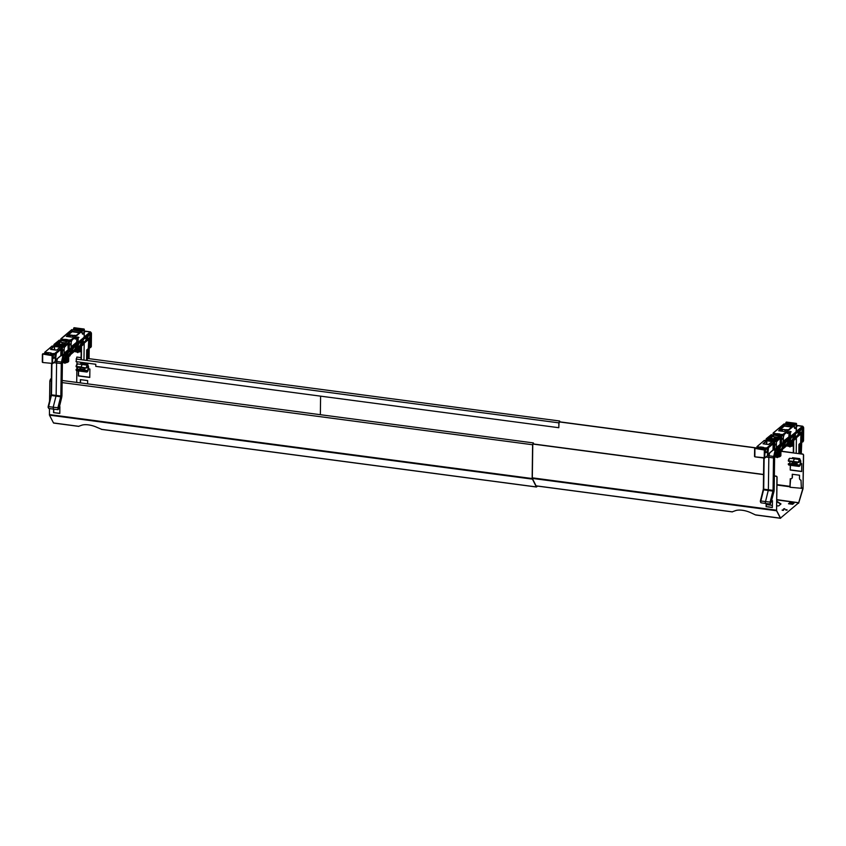 <?xml version="1.0" encoding="UTF-8"?>
<svg xmlns="http://www.w3.org/2000/svg" width="846" height="846" viewBox="0 0 846 846"><rect width="100%" height="100%" fill="white"/><g stroke="black" fill="none" stroke-linecap="round" stroke-linejoin="round"><path stroke-width="1.27" d="M732.213 511.83L536.047 485.837L732.213 511.83L735.311 510.72A12.479 5.034 16.4 0 1 742.354 510.275A12.479 5.034 16.4 0 1 750.92 512.782L755.33 514.854L780.403 518.175L798.645 502.82L802.981 488.068L803.446 455.328A1.11 0.983 -129.8 0 0 802.42 454.133L780.879 451.288M784.697 508.679L783.502 508.932L784.697 508.679M784.972 509.165L783.787 509.144M769.627 506.997L767.967 506.786M783.29 509.852L782.095 510.106L783.29 509.852M783.565 510.339L782.381 510.318M786.843 509.652L785.648 509.895L786.843 509.652M787.129 510.127L785.945 510.106M777.083 477.313L776.935 477.44A1.11 0.983 -129.8 0 0 775.909 476.256L776.068 476.118A1.11 0.983 50.2 0 1 777.083 477.313L776.565 510.762L780.403 518.175L798.645 502.82L776.776 499.923M776.48 510.35L780.657 518.249L756.155 515.003M776.935 477.44L776.565 510.762L532.303 478.402L536.385 486.503L537.115 486.038M776.068 476.118L774.365 475.896M763.557 474.458L532.906 443.907M775.909 476.256L774.354 476.044M763.557 474.617L532.864 444.055M766.169 503.529L766.116 506.691L772.356 507.515L772.451 500.684L771.647 500.578M772.356 507.367L766.116 506.691M766.275 506.564L766.317 503.55M766.307 504.586L772.377 505.39M776.691 505.961L778.764 505.855L780.985 503.941L776.755 501.213M798.635 503.243L803.034 488.692L801.363 488.279L801.014 480.158A1.66 1.481 50.2 0 1 799.481 478.371L799.523 475.219L792.258 474.257L792.216 477.408A1.66 1.481 50.2 0 1 790.629 478.783L790.005 486.344L776.988 484.621M776.776 499.637L798.709 502.736M789.963 487.264L801.363 488.279M803.034 488.692L803.594 455.19A1.11 0.983 50.2 0 0 802.579 454.006L798.814 453.509M791.793 478.413A1.66 1.481 -129.8 0 0 792.374 477.281L792.406 474.278M790.27 478.73L789.942 486.767L776.977 485.054M789.889 486.947L790.164 486.217M793.707 451.299L793.58 452.811L780.943 451.14M755.774 447.809L559.248 421.773M755.404 447.904L559.195 421.911M790.301 465.247L790.238 470.038L790.46 465.268M790.238 470.038L801.659 471.55L801.765 463.661L800.728 463.523A1.11 0.983 50.2 0 1 800.644 463.513M801.659 471.402L790.397 469.9M799.745 459.59L799.756 458.659L792.491 457.697L792.48 458.606M320.348 414.688L320.602 396.15M793.157 457.95L792.639 458.627L792.639 457.718M780.795 504.163L776.744 501.625M789.878 502.609L788.504 503.751L792.66 504.301L794.024 503.159L789.878 502.609L788.937 503.804M793.59 503.518L789.868 503.032M78.657 426.31L53.499 422.937L78.657 426.31L81.428 425.327A12.479 5.034 16.4 0 1 88.47 424.882A12.479 5.034 16.4 0 1 97.047 427.399L101.763 429.366L536.512 486.958L537.548 486.101M559.967 421.868L559.618 421.001L558.868 423L558.804 427.706L95.757 366.36L95.788 364.266L76.066 361.644L76.849 357.054L81.406 357.657M559.788 421.847L559.026 422.873L558.804 427.558M559.026 422.873L76.098 359.042M87.603 383.851L87.646 380.584L80.381 379.621L80.338 382.889M78.424 370.95L78.35 375.931L89.771 377.443L89.888 369.025L88.851 368.888A1.11 0.983 -129.8 0 1 88.481 368.771M89.771 377.284L78.509 375.793L78.572 370.971M81.332 362.352L80.592 364.044M87.857 365.313L87.878 364.023L86.525 363.843A2.739 0.899 97.5 0 0 86.525 363.843M76.7 382.413L76.859 370.728M76.88 369.173L76.912 366.953M76.954 364.266L76.986 361.771M80.751 363.833L80.761 363.082M80.486 382.91L80.529 379.643M49.459 408.555L49.47 415.153L53.499 422.937M533.689 444.013L533.361 442.913L532.61 444.901L532.145 478.529L536.396 487L101.763 429.366M51.32 381.144L49.84 380.954L50.591 378.955L51.352 379.05M533.71 444.013L533.308 443.346L532.769 444.774L532.303 478.402M53.605 409.136L53.562 412.626L59.791 413.451L59.886 406.619L59.347 406.545M49.84 380.954L49.554 401.173M59.791 413.303L53.562 412.626M53.721 412.488L53.763 409.157M532.62 444.753L62.128 382.582M72.153 349.091L70.186 350.445L70.969 350.995L71.836 349.06M51.923 363.717L51.49 394.955L48.412 407.476L48.73 408.449L53.393 409.115L53.213 407.127L56.143 395.59L56.597 363.103A2.771 0.92 -82.5 0 1 56.798 361.443L57.433 358.63M86.472 367.788L86.578 367.999A2.358 0.772 97.5 0 0 86.578 367.999L86.704 367.894A2.517 0.835 -82.5 0 1 87.709 366.17A2.517 0.835 -82.5 0 1 88.291 367.936A2.517 0.835 -82.5 0 1 87.646 370.728A2.517 0.835 -82.5 0 1 86.662 370.664L86.218 371.267L86.546 370.463L81.301 369.924L81.163 370.633L86.218 371.267A3.416 1.132 -82.5 0 0 86.8 372.039C87.836 371.711 88.428 370.262 88.566 367.703A3.257 1.079 97.5 0 0 87.773 365.44A3.257 1.079 97.5 0 0 86.472 367.788L86.26 367.724A3.416 1.132 -82.5 0 1 87.698 365.261A3.416 1.132 -82.5 0 1 88.121 365.631M86.239 367.936L76.077 366.403L77.621 363.928A3.416 1.132 97.5 0 0 76.193 366.392L81.216 367.048A3.469 1.142 -82.5 0 1 82.665 364.552A3.469 1.142 -82.5 0 1 82.675 364.552L87.698 365.261L88.566 367.703A3.257 1.079 97.5 0 1 87.688 371.362A3.257 1.079 97.5 0 1 86.419 371.161M76.277 369.29L76.14 369.924L76.256 369.3L86.334 370.633M86.006 337.247L87.963 335.608L87.149 337.491L86.006 337.247M85.964 337.321L86.979 337.469M88.915 338.389L88.978 338.4A2.771 0.92 97.5 0 1 89.316 338.273L87.582 338.009M90.448 333.536L89.433 338.315A2.771 0.92 97.5 0 0 89.316 338.273M87.751 338.062L89.2 338.284M88.978 338.4L87.339 337.945L89.031 334.72L90.734 333.567M65.681 356.695L66.876 356.843L64.878 358.461M64.92 358.471L65.734 356.589L66.876 356.843M64.973 354.791L66.929 353.163L66.115 355.045L64.973 354.791M62.847 354.802L63.799 355.024M63.122 359.243L63.852 359.36L62.995 360.036M63.862 355.944L65.533 356.134L63.926 355.69L62.995 359.836M62.361 355.51L62.953 355.574M61.377 355.5L62.911 355.754M63.852 359.36L65.533 356.134M72.09 352.496L70.133 354.125L70.948 352.243L72.09 352.496L70.895 352.348M70.747 351.788L67.944 355.955L66.305 355.5L67.987 352.274L69.118 351.333L70.747 351.788L68.854 351.555M68.949 351.576L67.299 354.717L69.065 355.013M66.358 355.51L67.299 354.717M76.161 347.949L77.367 348.087L75.368 349.715M74.818 346.035L76.595 346.289L77.409 344.407L75.453 346.046L76.595 346.289M76.024 347.389L74.395 346.934L73.2 347.928L71.519 351.143L73.147 351.608L76.024 347.389L74.12 347.156M71.572 351.164L74.215 347.177M74.342 350.614L72.576 350.318M81.438 343.55L82.633 343.688L80.645 345.316M80.677 345.327L81.502 343.444L82.665 343.37L81.808 343.265M80.095 341.636L81.872 341.89L82.686 340.007L80.73 341.647L81.872 341.89M79.619 346.215L81.301 342.99L79.672 342.535L76.796 346.744L78.424 347.198L79.619 346.215L77.853 345.919L79.397 342.757M76.849 346.765L77.853 345.919M81.301 342.99L79.492 342.778M82.548 341.424L84.896 341.816L83.701 342.799L82.073 342.344L83.754 339.119L84.938 338.136L86.578 338.59L84.663 338.368M82.104 342.27L81.713 341.287M84.896 341.816L86.578 338.59M86.715 339.151L87.91 339.288L85.922 340.917M85.954 340.927L87.127 338.738L87.91 339.288M87.096 365.176L87.857 365.239M87.603 358.471L87.72 357.773L87.899 358.514M87.318 357.921L86.609 357.869M87.233 364.023L86.525 363.939L86.535 363.04M86.641 355.595L87.35 355.69M88.756 349.303L87.646 355.13L88.312 358.567M86.652 354.992L87.36 355.087M87.815 349.25L88.481 349.282L87.804 349.271M88.862 349.313L88.735 358.63M90.215 347.537L91.273 346.627L90.215 347.537L91.273 346.627L91.442 334.001A2.178 0.719 97.5 0 0 90.712 332.584L64.201 354.696A2.178 0.719 97.5 0 0 63.556 356.103L62.16 362.31A2.178 0.719 97.5 0 0 62.001 363.611L61.547 396.097L58.48 408.618L61.705 397.271A2.178 0.719 97.5 0 0 61.906 395.801L62.361 363.727A2.538 0.835 -82.5 0 1 63.281 360.576L88.978 339.14A1.988 0.656 -82.5 0 1 89.644 340.441L89.539 348.066L88.492 348.975L89.824 347.833L89.93 340.208A2.771 0.92 97.5 0 0 89.803 338.971L91.167 334.212L90.987 346.86L89.824 347.769M88.492 348.975L87.424 349.895L88.492 348.975L87.794 352.909L87.73 349.652L89.824 347.833L88.301 348.615L88.714 339.584M86.578 360.28L86.715 349.99L88.777 348.742M86.683 352.719L87.392 352.867M91.442 334.001L91.305 346.564L89.93 347.78M83.923 362.691L83.913 363.59L81.851 363.664M81.449 354.146L81.438 355.024M81.48 352.095L81.417 349.282M78.932 337.448L77.599 337.216M78.16 339.013L77.43 339.616M84.272 331.019L85.848 331.209A2.771 0.92 97.5 0 0 85.848 331.209A2.771 0.92 97.5 0 0 85.52 331.325L84.262 332.383M62.16 362.31L61.483 362.077L62.89 355.859L61.028 355.616M63.556 356.103L62.89 355.859A2.728 0.899 -82.5 0 1 63.228 354.791M76.172 366.646L76.087 366.413A3.257 1.079 -82.5 0 1 77.123 364.171M81.417 369.818L79.344 369.554L79.714 368.74L84.103 369.639L84.769 367.999M80.603 367.65L80.275 368.814M83.606 368.01L79.397 367.301M79.524 367.502L83.891 367.894M83.5 370.114L83.86 369.29M76.468 369.12L79.439 369.48M76.246 366.857L81.237 367.545M84.494 370.157A2.295 0.761 97.5 0 0 85.076 368.042M81.766 371.426A3.469 1.142 -82.5 0 1 81.755 371.426A3.469 1.142 -82.5 0 1 81.163 370.633L76.14 369.924A3.416 1.132 97.5 0 0 76.722 370.707L86.8 372.039A3.416 1.132 -82.5 0 0 87.307 371.806M88.978 339.14L62.953 361.02M83.966 359.941L84.198 343.349M83.913 363.59L86.525 363.949M81.48 348.912L81.375 359.592M79.482 346.923L81.163 349.134M81.195 349.07L80.18 347.875M80.994 363.579L81.015 362.31M81.057 359.55L81.174 351.196M83.278 364.637L83.828 363.917L81.237 363.579L80.687 364.309M87.244 363.135L87.223 364.51L83.828 363.917M87.424 349.895L87.286 360.375M75.41 349.726L76.225 347.843L77.367 348.087M69.541 350.434L71.318 350.688M787.615 440.597L788.821 440.639L789.635 438.757L787.615 440.597M798.635 465.512A3.257 1.079 97.5 0 0 799.904 465.712A3.257 1.079 97.5 0 0 800.771 462.064A3.257 1.079 97.5 0 0 799.988 459.79A3.257 1.079 97.5 0 0 798.687 462.138L798.793 462.35A2.358 0.772 97.5 0 0 798.793 462.35L798.92 462.244A2.517 0.835 -82.5 0 1 799.925 460.52A2.517 0.835 -82.5 0 1 800.506 462.286A2.517 0.835 -82.5 0 1 799.861 465.078A2.517 0.835 -82.5 0 1 798.878 465.014L798.709 465.163M798.582 462.529L793.432 461.398A3.469 1.142 -82.5 0 1 794.88 458.902A3.469 1.142 -82.5 0 1 794.891 458.902L789.836 458.278A3.416 1.132 97.5 0 0 788.409 460.742L793.453 461.895M799.523 466.157A3.416 1.132 -82.5 0 1 799.026 466.389A3.416 1.132 -82.5 0 1 798.434 465.617L788.366 464.274L788.451 463.671L788.366 464.274A3.416 1.132 97.5 0 0 788.948 465.057L793.971 465.776A3.469 1.142 -82.5 0 1 793.971 465.776A3.469 1.142 -82.5 0 1 793.379 464.983L793.516 464.274L798.878 465.014L795.716 464.465L796.086 463.64L791.814 463.196L795.959 463.745M802.442 441.887L803.489 440.978L802.442 441.887L803.489 440.978L803.668 428.351A2.178 0.719 97.5 0 0 802.928 426.934L776.417 449.046A2.178 0.719 97.5 0 0 775.771 450.453L774.376 456.66A2.178 0.719 97.5 0 0 774.217 457.961L773.773 490.447L770.78 502.397L770.114 502.112L770.304 504.036L765.619 503.465L765.302 502.461L768.369 489.94L768.824 457.453A2.771 0.92 -82.5 0 1 769.014 455.793L769.649 452.98M783.11 446.699L784.305 446.847L783.47 446.413M798.222 431.597L800.179 429.958L799.364 431.841L798.222 431.597M798.19 431.672L799.206 431.82M801.13 432.74L801.194 432.75A2.771 0.92 97.5 0 1 801.543 432.623L799.808 432.359M802.674 427.886L801.648 432.666A2.771 0.92 97.5 0 0 801.543 432.623M799.967 432.412L801.416 432.634M801.194 432.75L799.565 432.295L801.247 429.07L802.949 427.917M777.897 451.045L779.092 451.193L777.104 452.811M777.136 452.822L777.95 450.939L779.092 451.193M777.188 449.141L779.145 447.513L778.331 449.395L777.188 449.141M775.073 449.152L776.015 449.374M775.348 453.593L776.078 453.71L775.222 454.387M774.587 449.861L775.179 449.924M775.211 454.186L776.142 450.04L777.76 450.484L776.089 450.294M776.078 453.71L777.76 450.484M784.305 446.847L782.349 448.475L783.142 446.635M783.248 446.646L784.337 446.519M783.544 445.038L782.402 444.795L784.358 443.167L783.544 445.038L781.767 444.785M781.281 449.363L782.973 446.138L781.165 445.927L779.526 449.067L781.281 449.363L780.16 450.305L778.532 449.85L780.213 446.625L781.334 445.683L782.973 446.138M778.574 449.861L779.526 449.067M788.387 442.299L789.582 442.437L787.584 444.065M787.626 444.076L788.44 442.194L789.604 442.12L788.747 442.014M787.034 440.385L788.821 440.639M788.25 441.739L786.611 441.284L785.426 442.278L783.734 445.493L785.374 445.958L788.25 441.739L786.346 441.506M783.787 445.514L786.442 441.527M786.558 444.964L784.802 444.668M793.664 437.9L794.859 438.038L792.861 439.666M792.903 439.677L793.717 437.794L794.88 437.72L794.024 437.615M792.311 435.986L794.087 436.24L794.912 434.358L792.956 435.997L794.087 436.24M791.835 440.565L793.516 437.34L791.888 436.885L789.011 441.094L790.65 441.549L791.835 440.565L790.069 440.269L791.623 437.107M789.064 441.115L790.069 440.269M793.516 437.34L791.708 437.128M794.775 435.775L797.112 436.166L795.917 437.149L794.288 436.695L795.97 433.469L797.165 432.486L798.793 432.941L796.879 432.718M794.32 436.726L793.929 435.637M797.112 436.166L798.793 432.941M798.931 433.501L800.136 433.638L798.138 435.267M798.18 435.278L799.354 433.089L800.136 433.638M799.808 453.636L799.946 452.124L800.316 453.71M799.533 452.272L798.825 452.219M798.836 452.05L799.533 452.092M798.857 449.945L799.565 450.04M800.982 443.653L799.872 449.48L800.728 453.763M798.867 449.342L799.576 449.438M800.697 443.653L800.03 443.621L800.697 443.632M801.056 443.547L800.94 453.784M791.697 441.274L793.379 443.484M793.421 443.42L792.395 442.225M793.675 448.496L793.654 449.374M792.829 462.001L792.501 463.164M795.832 462.36L791.824 461.821L796.107 462.244M796.995 462.35L796.086 463.64M796.71 464.507A2.295 0.761 97.5 0 0 797.292 462.392M791.814 463.196L791.56 463.915L793.516 464.274L788.483 463.65L791.666 463.83M795.716 464.465L793.643 464.168M788.387 460.996L788.303 460.763A3.257 1.079 -82.5 0 1 789.339 458.521M798.687 462.138L788.292 460.753L789.836 458.278M790.376 433.364L789.656 433.966M770.78 502.397L770.96 501.837M771.235 502.027L773.9 491.748M793.696 446.445L793.707 443.653M791.147 431.798L789.815 431.566M774.376 456.66L773.709 456.428L775.105 450.209L773.244 449.966M775.771 450.453L775.105 450.209A2.728 0.899 -82.5 0 1 775.444 449.141M796.477 426.733L797.746 425.675A2.771 0.92 97.5 0 1 798.064 425.559A2.771 0.92 97.5 0 1 798.074 425.559L802.748 426.225A2.728 0.899 -82.5 0 0 802.42 426.342L796.488 425.527M798.465 462.286L798.487 462.075A3.416 1.132 -82.5 0 1 799.925 459.611A3.416 1.132 -82.5 0 1 800.337 459.981M799.449 458.617L793.463 457.929L792.903 458.659M795.494 458.987L796.054 458.268M793.284 452.779L793.389 445.546M773.931 491.621A2.178 0.719 97.5 0 0 774.132 490.151L774.132 490.024M774.132 490.151L774.576 458.077A2.538 0.835 -82.5 0 1 775.507 454.926L801.035 433.85L775.169 455.37M801.194 433.49A1.988 0.656 -82.5 0 1 801.871 434.791L801.765 442.416L800.644 443.357L800.929 433.935M793.738 443.653L793.611 452.97M796.202 453.308L796.414 437.699M798.804 453.657L798.941 444.34L800.528 442.966M800.76 443.336L800.009 447.259L799.946 444.002L802.04 442.183L798.941 444.34M800.707 443.325L799.65 444.245L800.707 443.325L799.65 444.245L799.512 453.604M800.993 443.093L802.04 442.183L802.145 434.558A2.771 0.92 97.5 0 0 802.029 433.321L803.383 428.562L803.214 441.21L802.04 442.12M803.668 428.351L803.52 440.914L802.156 442.13M798.899 447.069L799.607 447.217M787.753 431.608L787.901 433.067L788.504 432.602M783.036 442.712L783.375 437.382A2.496 0.825 -82.5 0 1 783.396 436.917L783.512 436.092A2.496 0.825 -82.5 0 1 784.284 434.294L788.134 431.079L787.774 432.687L787.076 432.179M789.318 432.126L789.614 436.451L783.354 441.401M760.163 448.454L760.787 448.147M774.439 449.882L773.011 450.072L773.995 449.49L773.889 443.537L774.587 443.156L774.777 444.552L774.703 449.66L776.332 448.295L776.406 443.198A2.316 0.761 -82.5 0 1 776.406 443.082L776.575 441.76M765.281 449.057L765.302 448.2L763.452 447.957L763.441 448.623M762.405 448.486L755.002 448.243M774.65 439.804L768.369 439.116M774.111 436.79L777.686 437.255M774.471 441.527L774.481 440.544L772.44 439.656L767.216 439.582L767.206 440.248M766.233 439.254L766.508 438.662L767.216 439.582A1.66 0.529 0.8 0 1 766.138 439.063L766.116 440.068A1.66 0.529 0.8 0 0 766.127 440.121L766.116 440.068A1.66 0.529 0.8 0 1 766.222 439.888M773.233 434.358L778.521 435.034A2.221 0.709 0.8 0 0 779.536 434.347A2.221 0.709 0.8 0 0 776.988 433.734A2.221 0.709 0.8 0 0 775.158 434.516A2.221 0.709 0.8 0 0 775.983 434.971M789.498 431.777L790.027 431.323L790.397 432.042L790.333 436.621L788.81 436.832M790.069 436.843L796.393 431.566L796.52 423.645L796.128 431.798M788.493 432.613L790.027 431.323M772.578 439.931L776.364 439.962L776.607 441.263A2.908 0.962 -82.5 0 1 776.586 441.718M788.377 423.307L786.917 423.116L786.907 423.783M794.225 425.073L794.235 424.089L792.173 423.201L786.917 423.116L785.86 422.609L786.442 422.08M794.14 425.03L793.326 424.65M785.955 422.799L785.849 423.613M773.17 433.469L773.181 433.099A1.66 0.529 0.8 0 0 773.075 433.279A1.66 0.529 0.8 0 0 774.143 433.797L774.143 434.463M778.658 430.773L780.414 428.827L778.68 430.762L783.882 431.449L778.722 430.783M785.892 430.159L782.539 429.356L780.805 430.804L780.382 428.837L779.018 428.732M793.284 425.76L783.84 424.195L779.092 428.668M784.454 424.449L784.337 426.098L784.094 424.491M793.284 425.612L794.056 425.21M788.409 429.821L786.611 429.662L784.559 431.375M781.82 429.451L780.805 430.804M784.083 425.802L780.456 428.848M782.413 431.259L782.434 429.705L782.064 431.217M781.514 441.718L781.302 438.979M781.408 435.605L781.418 434.759L779.378 433.871L775.994 434.04M775.571 433.987L773.392 432.919M786.008 423.677L783.935 424.121M785.945 423.666L791.317 424.364A2.221 0.709 0.8 0 0 792.332 423.666A2.221 0.709 0.8 0 0 789.783 423.053A2.221 0.709 0.8 0 0 787.954 423.846A2.221 0.709 0.8 0 0 788.779 424.301M788.504 431.798L788.504 432.592M781.556 435.775A1.66 0.529 0.8 0 0 783.544 435.479A2.908 0.962 -82.5 0 1 783.512 436.092L783.502 436.155M781.503 436.822A1.66 0.529 -179.2 0 1 781.598 437.001A1.66 0.529 -179.2 0 1 781.493 437.181A2.908 0.962 -82.5 0 0 782.222 439.211A2.908 0.962 -82.5 0 0 783.396 436.917L783.396 436.864M783.301 442.479L782.984 441.993L783.301 442.479L781.397 444.182L780.149 444.372L780.943 443.939L781.017 438.968L781.556 438.905L781.218 444.235M780.149 444.372L780.202 438.017M774.481 440.544A1.66 0.529 0.8 0 0 776.628 440.258L781.249 435.891L776.364 439.962M772.631 440.301L772.62 440.956M772.419 440.935L772.44 439.656M769.955 440.882L769.987 439.338M769.046 440.755L769.067 439.825M764.319 458.077L754.939 456.851L764.932 457.802L764.224 457.898L764.329 450.009L755.087 448.433L765.048 449.913L764.678 458.035M754.664 448.539L754.875 456.66L754.907 448.338M766.296 440.142L764.192 440.586M763.24 448.592L763.261 447.323L760.797 446.995L758.027 447.238L758.016 447.904M759.867 448.422L759.877 447.481M760.776 448.539L760.797 446.995M764.435 449.67L765.133 449.332L765.048 449.913M765.397 447.862L767.438 447.925A1.66 0.529 0.8 0 1 765.302 448.2L763.261 447.323M774.397 441.485A1.66 0.529 -179.2 0 1 774.682 441.792A1.66 0.529 -179.2 0 1 774.576 441.972L771.594 440.829M773.011 450.072L773.128 443.812M767.407 455.751L767.745 450.305M774.777 444.552L774.777 444.552A2.908 0.962 -82.5 0 0 776.406 442.955M773.508 441.094L768.242 440.396M768.929 444.404L772.451 441.475L768.284 444.51M763.092 443.822L766.222 440.65L772.028 441.591L766.931 440.555M760.797 447.301L760.004 448.433M781.503 442.236L780.974 442.331M773.635 449.586L774.714 448.898M780.953 443.896L781.493 443.516M781.503 442.659L780.964 442.585M789.667 432.962A2.686 0.857 0.8 0 0 789.963 432.972L790.376 433.268M790.365 434.083L789.646 434.178M783.354 441.178L789.625 436.303M790.344 435.87L789.625 435.669M789.646 434.569L790.365 434.474M789.667 432.644A1.692 0.539 0.8 0 0 790.386 432.644M771.838 438.619L774.175 438.662M774.101 436.769L771.869 436.483L771.764 438.757M774.915 439.571L770.325 438.757L770.23 439.296M774.999 439.37L775.771 438.725L774.259 438.524M772.091 436.388L773.9 436.621L771.869 436.483M774.28 436.991L774.259 438.799M774.259 438.514L776.046 438.619M777.305 437.572L774.28 437.181M773.984 443.907L774.513 444.393M774.058 444.816A2.908 0.962 97.5 0 0 774.682 444.087L774.619 448.475L774.005 448.983M75.558 337.29L75.231 339.151L74.86 337.829M75.569 337.374L75.558 338.337L74.85 338.421M77.102 337.776L77.398 342.101L71.138 347.05M75.759 338.696L75.231 339.151M47.947 354.104L48.56 353.797M62.223 355.532L60.796 355.722L61.779 355.14L61.673 349.187L62.34 348.774L62.562 350.202L62.488 355.309L64.116 353.945L64.18 348.848A2.316 0.761 -82.5 0 1 64.18 348.732L64.359 347.41A2.908 0.962 -82.5 0 0 64.391 346.913L64.148 345.612L62.255 346.194A1.66 0.529 0.8 0 0 64.402 345.908L69.287 341.837L64.148 345.612M66.897 341.71L61.293 340.462L60.584 340.557L61.176 341.921M61.895 342.44L65.47 342.905M67.067 341.678L62.636 345.369L56.143 344.766M61.018 340.007L68.283 340.97M84.177 337.152L84.304 329.295L84.114 330.458L82.03 330.744L82.02 329.739L84.114 329.39M84.029 329.031L74.226 327.73M80.137 329.898L82.115 329.39L79.947 328.851L76.574 329.02M81.925 330.68L81.11 330.3M73.824 327.91L84.061 329.02M71.624 337.11L66.496 336.433M81.057 331.399L81.84 330.86M81.057 331.262L71.624 329.845L66.876 334.318L68.23 334.498L71.857 331.452L71.878 330.141M72.238 330.088L71.857 331.452M76.193 335.471L74.395 335.312L72.344 337.025M68.399 336.031L68.42 334.783L66.464 336.412L71.656 337.099M69.605 335.101L68.399 336.095L70.324 335.005L69.837 336.856M68.41 334.709L66.369 336.497M69.298 347.368L69.076 344.629M70.155 340.081L70.715 339.997M75.738 329.57L71.709 329.866M73.729 329.316L81.047 330.289M69.182 341.255L69.298 340.06L71.085 339.828L71.328 341.128A2.908 0.962 -82.5 0 1 71.297 341.742L71.276 341.805M67.394 340.166L69.192 340.409A1.66 0.529 0.8 0 0 71.339 340.124L82.094 331.156L82.083 332.15L82.199 330.976M67.342 340.166L67.151 339.521L63.778 339.69M71.794 329.602L60.954 338.749A1.66 0.529 0.8 0 0 60.849 338.929A1.66 0.529 0.8 0 0 61.927 339.447L61.219 338.516L66.866 334.307M54.017 344.904L54.281 344.311L57.094 345.147L54.99 345.231L54.979 345.898M84.188 337.184L83.966 329.189M77.282 337.427L77.8 336.972L78.181 337.691L78.118 342.27L76.595 342.482M77.853 342.493L83.913 337.448M64.381 347.315A2.316 0.761 -82.5 0 1 65.026 345.972L68.547 343.032A2.316 0.761 -82.5 0 1 69.33 344.555L69.266 349.652L71.085 348.129L71.159 343.032A2.496 0.825 -82.5 0 1 71.18 342.567L71.297 341.742A2.496 0.825 -82.5 0 1 72.069 339.944L75.918 336.729L76.288 337.448L75.548 337.258M76.288 337.448L76.277 338.241L77.8 336.972M69.33 344.555L68.188 349.789L67.987 343.666M67.923 350.022L70.821 348.362M62.244 347.177L62.255 346.194L60.404 345.951L60.404 346.606M60.404 345.951L60.225 345.305L57.094 345.147M60.203 346.585L60.225 345.305M57.74 346.532L57.761 344.988M56.83 346.405L56.841 345.475M54.239 344.354L54.017 344.534A1.66 0.529 0.8 0 0 53.911 344.713A1.66 0.529 0.8 0 0 54.99 345.231M42.723 362.5L52.716 363.452L52.008 363.547L52.114 355.658L42.871 354.083L52.833 355.563L52.452 363.685M42.448 354.188L42.66 362.31L42.691 353.988M54.081 345.792L51.966 346.236M51.024 354.241L51.035 352.972L48.582 352.645L45.917 352.549L45.8 353.554M47.651 354.072L47.662 353.131L45.811 352.888A1.66 0.529 0.8 0 1 44.732 352.38L44.722 353.374A1.66 0.529 0.8 0 0 44.722 353.417L44.722 353.374A1.66 0.529 0.8 0 1 44.827 353.194M53.002 354.802A1.66 0.529 -179.2 0 1 53.277 355.098A1.66 0.529 -179.2 0 1 53.171 355.278L52.219 355.32M52.917 354.982L43.051 353.681M48.56 354.188L48.582 352.645M53.065 354.707L53.076 353.85L51.225 353.607L51.215 354.273M51.225 353.607L51.035 352.972M62.181 347.135A1.66 0.529 -179.2 0 1 62.456 347.442A1.66 0.529 -179.2 0 1 62.35 347.621L59.368 346.479M60.796 355.722L60.912 349.461M55.191 361.401L55.529 355.955M53.161 355.912A1.66 0.529 -179.2 0 1 53.266 356.092A1.66 0.529 -179.2 0 1 53.161 356.282L52.833 355.563M62.562 350.202L62.562 350.202A2.908 0.962 -82.5 0 0 64.19 348.605M61.282 346.744L54.017 345.781M56.714 350.054L60.235 347.124L56.714 350.054L50.485 349.229L53.996 346.3L59.802 347.241L54.715 346.204M48.571 352.951L47.778 354.083M69.287 347.886L68.748 347.981M61.409 355.235L62.498 354.548M68.727 349.546L69.266 349.165M69.277 348.309L68.748 348.235M76.087 338.4A2.686 0.857 0.8 0 0 76.098 338.411L75.569 338.474M77.451 338.612A2.686 0.857 0.8 0 0 77.747 338.622L78.16 338.918M78.149 339.732L77.43 339.828M76.7 342.186L77.398 341.953M78.128 341.52L77.409 341.319M77.43 340.219L78.139 340.124M77.451 338.294A1.692 0.539 0.8 0 0 78.17 338.294M59.622 344.269L61.959 344.311M61.874 342.419L59.643 342.133L59.537 344.407M62.699 345.221L58.11 344.407L58.004 344.946M62.784 345.02L63.556 344.375L62.044 344.174L63.672 344.407M59.876 342.038L61.673 342.27L59.643 342.133M62.065 342.641L62.033 344.449M59.548 343.508L58.11 344.407M61.769 349.557L62.297 350.043M61.843 350.466A2.908 0.962 97.5 0 0 62.456 349.736L62.403 354.125L61.779 354.633M65.079 343.222L62.054 342.831M75.516 329.538L75.939 330.088M78.308 352.01L77.779 352.634L76.901 351.999M78.34 330.405L80.317 330.173M78.72 351.989L76.489 351.957M78.964 351.957L76.246 351.925M81.079 330.278L79.101 330.014A2.221 0.709 0.8 0 0 80.106 329.316A2.221 0.709 0.8 0 0 77.557 328.703A2.221 0.709 0.8 0 0 75.728 329.496A2.221 0.709 0.8 0 0 76.563 329.951M77.79 330.109A2.221 0.709 0.8 0 0 78.847 330.067M63.302 339.658L62.72 340.219M62.72 339.955L63.143 340.769M65.512 362.691L64.983 363.304L64.106 362.67M66.03 362.754L63.587 362.723M65.925 362.659L63.894 362.871M65.544 341.086L67.521 340.853M67.098 339.775L67.521 340.589M66.168 362.638L63.683 362.775M69.118 341.35A1.66 0.529 -179.2 0 1 69.393 341.657L66.305 340.684A2.221 0.709 0.8 0 0 67.31 339.997A2.221 0.709 0.8 0 0 64.761 339.383A2.221 0.709 0.8 0 0 62.932 340.166A2.221 0.709 0.8 0 0 63.767 340.621M64.994 340.79A2.221 0.709 0.8 0 0 66.051 340.737M64.19 361.707L64.74 361.771M65.438 361.728L65.777 358.715M63.725 361.739L63.757 361.707A3.828 1.216 0.8 0 1 63.492 361.707A3.828 1.216 0.8 0 1 63.239 361.676L63.249 360.83M64.19 361.528L64.74 361.475M64.201 361.284L64.751 361.253M65.195 361.506L65.734 361.644M65.195 361.274L65.745 361.369M64.74 361.707L64.19 361.654M63.693 361.517L63.767 360.978M64.201 360.872L64.751 360.83M65.216 361.083L65.745 361.221M65.184 361.697L65.734 361.612L65.184 361.76M65.205 360.851L65.745 360.946M775.518 434.009L774.936 434.569M774.947 434.305L775.359 435.119M777.728 457.041L777.21 457.654L776.321 457.02M778.246 457.104L775.803 457.073M778.14 457.009L775.919 456.977M777.76 435.436L779.737 435.204M779.737 434.939L779.325 434.135M778.394 456.988L775.666 456.946M777.21 435.14A2.221 0.709 0.8 0 0 778.278 435.087M776.406 456.057L776.956 456.121M777.654 456.079L777.992 453.065M776.417 455.878L776.966 455.825M776.417 455.634L776.966 455.603M777.95 455.983L777.411 456.11M777.411 455.624L777.96 455.719M776.966 456.057L776.406 456.005M775.919 455.867L775.983 455.328M776.417 455.222L776.977 455.18M777.421 455.201L777.96 455.296M787.742 423.888L788.155 424.438M790.524 446.36L790.005 446.984L789.128 446.35M790.555 424.755L792.533 424.523M790.947 446.339L788.705 446.307M791.19 446.307L788.461 446.276M790.005 424.459A2.221 0.709 0.8 0 0 791.073 424.417M69.404 355.69A5.266 1.681 0.8 0 0 70.112 355.098M68.304 356.6A5.266 1.681 0.8 0 0 70.186 355.352L70.186 355.034M82.199 345.02A5.266 1.681 0.8 0 0 82.908 344.417M81.1 345.929A5.266 1.681 0.8 0 0 82.982 344.671L82.982 344.364M794.415 439.37A5.266 1.681 0.8 0 0 795.134 438.767M793.326 440.28A5.266 1.681 0.8 0 0 795.198 439.021L795.198 438.714M781.619 450.04A5.266 1.681 0.8 0 0 782.339 449.448M780.53 450.95A5.266 1.681 0.8 0 0 782.402 449.702L782.402 449.385M80.116 346.754L80.084 349.007A3.828 1.216 0.8 0 0 79.873 348.954M80.804 346.183L80.761 349.25A3.828 1.216 0.8 0 0 80.603 349.176M81.502 345.813L81.449 349.853A3.828 1.216 0.8 0 0 81.417 349.768M74.681 351.28A3.828 1.216 0.8 0 0 76.277 351.672A3.828 1.216 0.8 0 0 81.449 350.593L81.459 349.99A3.828 1.216 0.8 0 1 81.406 350.17L81.47 345.993A3.828 1.216 -179.2 0 1 81.364 346.13L81.11 350.35M79.894 346.934L79.841 350.931A3.828 1.216 0.8 0 0 80.275 350.826L80.328 346.659A3.828 1.216 -179.2 0 0 80.634 346.553L80.582 350.73A3.828 1.216 0.8 0 0 80.899 350.593L80.962 346.416A3.828 1.216 -179.2 0 0 81.163 346.289L81.11 350.466A3.828 1.216 0.8 0 0 81.301 350.307M79.513 347.251L78.953 351.069A3.828 1.216 0.8 0 0 79.461 351.005M79.006 347.685L78.953 351.069M78.572 348.044L78.53 351.111A3.828 1.216 0.8 0 1 77.98 351.132L78.022 348.499M77.568 348.88L77.536 351.132A3.828 1.216 0.8 0 1 76.986 351.111L77.007 349.345M76.574 349.715L76.552 351.069M76.045 350.149L76.034 350.995M78.562 349.197L78.012 349.271M68.008 356.853L67.796 359.91M68.484 356.557L68.325 360.195M68.706 356.494L68.653 360.523A3.828 1.216 0.8 0 0 68.611 360.438M62.583 362.173A3.828 1.216 0.8 0 0 63.482 362.342A3.828 1.216 0.8 0 0 68.653 361.274L68.727 356.483A3.828 1.216 -179.2 0 1 68.727 356.494L68.663 360.671A3.828 1.216 0.8 0 1 68.611 360.84L68.663 356.663A3.828 1.216 -179.2 0 1 68.568 356.8L68.505 360.978A3.828 1.216 0.8 0 1 68.314 361.147L68.367 356.97A3.828 1.216 -179.2 0 1 68.166 357.086L68.103 361.263A3.828 1.216 0.8 0 1 67.775 361.401L67.839 357.234A3.828 1.216 -179.2 0 1 67.532 357.329L67.046 361.612A3.828 1.216 0.8 0 0 67.479 361.506M67.098 357.604L67.046 361.612M66.718 357.932L66.157 361.75A3.828 1.216 0.8 0 0 66.665 361.686M66.21 358.355L66.157 361.75M65.227 359.18L65.184 361.802A3.828 1.216 0.8 0 0 65.734 361.781M64.772 359.55L64.74 361.802A3.828 1.216 0.8 0 1 64.19 361.781L64.211 360.015M63.778 360.385L63.757 361.739M792.332 441.104L792.3 443.357A3.828 1.216 0.8 0 0 792.089 443.304M793.019 440.533L792.977 443.6A3.828 1.216 0.8 0 0 792.818 443.526M793.717 440.163L793.664 444.203A3.828 1.216 0.8 0 0 793.633 444.118M786.907 445.641A3.828 1.216 0.8 0 0 788.493 446.022A3.828 1.216 0.8 0 0 793.675 444.943L793.685 444.34A3.828 1.216 0.8 0 1 793.622 444.52L793.685 440.343A3.828 1.216 -179.2 0 1 793.58 440.48L793.326 444.7M792.12 441.284L792.057 445.282A3.828 1.216 0.8 0 0 792.491 445.176L792.554 441.009A3.828 1.216 -179.2 0 0 792.85 440.903L792.797 445.081A3.828 1.216 0.8 0 0 793.114 444.943L793.178 440.766A3.828 1.216 -179.2 0 0 793.389 440.639L793.326 444.816A3.828 1.216 0.8 0 0 793.527 444.658M791.74 441.601L791.179 445.419A3.828 1.216 0.8 0 0 791.687 445.356M791.222 442.035L791.179 445.419M790.788 442.395L790.746 445.461A3.828 1.216 0.8 0 1 790.206 445.482L790.238 442.849M789.783 443.23L789.752 445.482A3.828 1.216 0.8 0 1 789.202 445.461L789.233 443.695M788.789 444.065L788.768 445.419M788.261 444.499L788.25 445.345M790.777 443.547L790.227 443.621M775.465 455.18L775.454 456.026A3.828 1.216 0.8 0 0 775.708 456.057A3.828 1.216 0.8 0 0 775.972 456.089L775.994 454.736M780.224 451.204L780.023 454.26M780.699 450.907L780.551 454.545M780.837 450.865L780.731 455.328A3.828 1.216 0.8 0 1 780.53 455.497L780.594 451.32A3.828 1.216 -179.2 0 1 780.382 451.436L780.319 455.613A3.828 1.216 0.8 0 1 780.001 455.751L780.054 451.584A3.828 1.216 -179.2 0 1 779.748 451.679L779.261 455.962A3.828 1.216 0.8 0 0 779.695 455.857M780.921 450.844L780.869 454.873A3.828 1.216 0.8 0 0 780.837 454.788M774.799 456.523A3.828 1.216 0.8 0 0 775.697 456.692A3.828 1.216 0.8 0 0 780.879 455.624L780.943 450.833A3.828 1.216 -179.2 0 1 780.943 450.844L780.879 455.021A3.828 1.216 0.8 0 1 780.826 455.19L780.89 451.013A3.828 1.216 -179.2 0 1 780.784 451.151M779.325 451.954L779.261 455.962M778.944 452.282L778.383 456.1A3.828 1.216 0.8 0 0 778.891 456.036M778.426 452.705L778.383 456.1M777.442 453.53L777.411 456.153A3.828 1.216 0.8 0 0 777.95 456.131M776.988 453.9L776.956 456.153A3.828 1.216 0.8 0 1 776.406 456.131L776.438 454.365M776.469 510.18L532.314 477.842M802.981 488.068L801.426 487.867M532.24 479.111L49.47 415.153M532.145 478.529L49.375 414.572M61.441 396.88L51.046 395.431L48.159 406.598L57.898 407.761L60.838 396.192L61.293 363.706A2.728 0.899 -82.5 0 1 61.483 362.077L55.434 361.263M86.747 370.876A2.358 0.772 97.5 0 0 86.937 370.982A2.358 0.772 97.5 0 0 88.079 367.957A2.358 0.772 97.5 0 0 87.55 366.318A2.358 0.772 97.5 0 0 87.339 366.381M53.404 409.115L58.078 409.686L57.898 407.761L58.554 408.047M88.915 340.071L89.644 340.166M61.547 396.097L51.13 394.786L51.595 363.674M51.088 395.378L51.162 394.839M51.564 363.674L51.13 394.786L48.211 406.545M48.73 408.449L48.095 407.243M84.272 331.177L90.205 331.992A2.728 0.899 -82.5 0 1 90.522 331.875L85.858 331.209M62.001 363.611L53.742 362.712M89.2 348.795L89.063 358.672L89.168 348.816M90.659 347.569L91.273 346.5M90.522 331.875L91.442 333.884M90.712 332.584L90.205 331.992L84.188 337.004M64.116 353.755L68.78 349.853M71.117 347.907L77.642 342.471M76.309 370.347A3.257 1.079 -82.5 0 1 76.034 369.776M77.324 369.226A2.517 0.835 97.5 0 0 77.885 367.09L77.303 369.226M79.587 368.845L83.743 369.395M77.98 367.101A2.358 0.772 -82.5 0 1 77.398 369.237M63.281 360.576L62.393 363.664L61.948 395.738M88.936 340.536L87.751 340.388M86.715 349.99L88.301 348.615M85.88 365.007L86.44 364.277M87.223 364.51L86.747 365.134M798.962 465.226A2.358 0.772 97.5 0 0 799.153 465.342A2.358 0.772 97.5 0 0 800.295 462.307A2.358 0.772 97.5 0 0 799.777 460.668A2.358 0.772 97.5 0 0 799.565 460.732M764.139 458.067L763.705 489.305L760.639 501.826L760.945 502.799L765.619 503.465M773.667 491.23L763.261 489.781L760.374 500.948L770.114 502.112L773.054 490.543L773.508 458.056A2.728 0.899 -82.5 0 1 773.709 456.428L767.65 455.613M790.196 461.451A2.358 0.772 -82.5 0 1 789.614 463.587M789.551 463.576A2.517 0.835 97.5 0 0 790.101 461.44L789.53 463.576M788.525 464.697A3.257 1.079 -82.5 0 1 788.261 464.137M774.217 457.961L765.958 457.062M773.773 490.447L763.346 489.136L763.822 458.024M763.314 489.728L763.378 489.189M763.779 458.024L763.346 489.136L760.427 500.895M760.945 502.799L760.321 501.593M801.236 453.826L801.384 443.167M802.886 441.919L803.489 440.851M802.748 426.225L803.668 428.235M802.928 426.934L802.42 426.342L796.414 431.354M776.332 448.105L781.006 444.203M783.343 442.257L789.857 436.822M799.449 458.86L798.973 459.484M798.095 459.357L798.656 458.627M775.507 454.926L774.608 458.014L774.164 490.088M801.162 434.886L799.978 434.738M801.13 434.421L801.86 434.516M787.964 433.046L787.446 433.501L787.076 432.771M787.986 433.046L787.446 433.501M788.916 436.547L788.969 432.422M779.547 435.806L774.862 439.719M773.043 436.24L773.413 435.161L773.392 436.272M779.124 436.06L772.8 434.907L768.443 439.053M773.508 434.812L779.219 435.574M774.534 444.362L774.545 443.452M768.115 438.82L772.8 434.907M767.311 439.233L769.31 439.497M780.446 435.309L781.249 435.891M781.334 435.701A1.66 0.529 -179.2 0 1 781.609 436.007A1.66 0.529 -179.2 0 1 781.503 436.187L781.493 437.181M787.023 422.778L786.23 422.207M786.114 422.894L786.103 423.677M786.452 423.719L786.463 423.032M796.245 423.381L786.378 422.08M796.086 423.508L794.235 424.089L796.35 423.814L796.329 424.808A2.887 0.952 -82.5 0 1 795.282 428.393A2.887 0.952 -82.5 0 1 794.299 426.5L794.309 425.506L783.555 434.474L783.544 435.479M794.246 425.094L796.329 424.808M792.311 423.476L794.341 423.74M791.697 427.082L784.337 426.098L780.636 429.186M784.559 424.1L793.379 425.263M784.432 425.76L792.068 426.765M782.539 429.356L786.262 429.853M786.346 429.874L784.379 431.418M781.514 434.41L783.555 434.474A1.66 0.529 0.8 0 1 781.418 434.759L779.515 434.146M774.249 433.448L776.247 433.712M783.301 434.178L788.631 429.736M778.775 428.436L773.434 432.866M775.158 434.59L773.17 434.347M766.317 438.704L771.129 434.802M771.393 434.58L766.508 438.662M788.134 431.079L783.956 434.728M784.284 434.294L783.375 437.266M783.375 437.382L783.343 442.405M776.596 441.665A2.316 0.761 -82.5 0 1 777.252 440.322L780.647 437.657A1.904 0.624 -82.5 0 1 781.017 438.968L780.477 439.042M780.763 437.382A2.316 0.761 -82.5 0 1 781.556 438.905M776.342 447.534L780.414 444.139M774.502 441.549A1.66 0.529 0.8 0 0 776.607 441.263M764.276 440.417L756.948 446.73A1.66 0.529 0.8 0 1 757.054 446.54L764.456 440.364M757.318 446.318L758.027 447.238A1.66 0.529 0.8 0 1 756.948 446.73L756.937 447.724A1.66 0.529 0.8 0 0 756.937 447.767L756.937 447.724A1.66 0.529 0.8 0 1 757.043 447.545M758.132 446.9L760.131 447.164M755.267 448.031L759.042 448.042M764.329 448.75L765.133 449.332M765.218 449.152A1.66 0.529 -179.2 0 1 765.493 449.448A1.66 0.529 -179.2 0 1 765.387 449.628L765.376 450.632A1.66 0.529 -179.2 0 0 765.482 450.442L765.493 449.448L764.361 448.74M765.376 450.262A1.66 0.529 -179.2 0 1 765.482 450.442L765.577 451.373L764.678 450.802M765.429 449.215A1.66 0.529 0.8 0 0 767.428 448.919A2.908 0.962 -82.5 0 1 766.36 452.536A2.908 0.962 -82.5 0 1 765.376 450.632M774.566 442.606A1.66 0.529 -179.2 0 1 774.661 442.786A1.66 0.529 -179.2 0 1 774.555 442.966L774.576 441.972L767.438 447.925L767.428 448.919M767.185 447.619L774.312 441.675M767.745 450.421A2.496 0.825 -82.5 0 1 768.654 447.323L768.327 447.767M768.654 447.323L773.635 443.293M773.931 442.923A2.496 0.825 -82.5 0 1 774.555 443.124A2.908 0.962 -82.5 0 1 774.555 442.966M767.724 454.482L773.276 449.839M773.35 444.742L774.058 444.647M773.233 443.97L773.9 443.568M764.932 457.802L767.671 455.518M768.221 444.499L763.029 443.812M766.434 444.245L766.222 440.65M768.253 444.488L763.06 443.801L766.836 440.903L766.783 444.298M771.827 439.307L770.23 439.095M774.756 439.698L773.297 439.508M771.774 437.858L771.118 438.101M71.138 346.828L76.69 342.196L76.753 338.072M60.817 341.89L60.838 340.853L56.227 344.703M67.035 341.604L61.293 340.462M67.151 341.509L62.636 345.369M62.318 350.011L62.329 349.102M55.889 344.47L60.584 340.557M68.219 340.959L69.034 341.541M69.393 341.657A1.66 0.529 -179.2 0 1 69.287 341.837L69.277 342.831A1.66 0.529 -179.2 0 0 69.383 342.651L69.393 341.657M69.277 342.471A1.66 0.529 -179.2 0 1 69.383 342.651L69.478 343.582L68.579 343.011M83.87 329.157L82.115 329.39M82.083 331.791L82.284 332.901L81.396 332.341M84.114 329.464L84.103 330.469A2.887 0.952 -82.5 0 1 83.056 334.043A2.887 0.952 -82.5 0 1 82.083 332.15M76.151 328.957L74.702 328.766L74.691 329.432M73.623 329.305L73.634 328.259L74.797 328.428L74.004 327.857M74.797 328.428L76.827 328.692M72.333 329.75L81.163 330.913M72.217 331.41L79.841 332.415M79.471 332.732L72.122 331.748L68.42 334.836M73.676 335.809L70.218 335.354L70.197 336.909M70.324 335.005L74.046 335.502M60.944 339.754A1.66 0.529 0.8 0 0 60.838 339.933A1.66 0.529 0.8 0 0 60.838 339.965L61.219 338.516M63.355 339.637L61.927 339.447L61.917 340.113M71.085 339.828L76.404 335.386M69.33 341.424A1.66 0.529 0.8 0 0 71.328 341.128M67.299 339.796L69.298 340.06M62.033 339.098L64.032 339.362M60.986 339.986L58.987 340.282L62.942 340.24M54.102 344.354L58.903 340.452M59.167 340.229L54.281 344.311M75.918 336.729L71.741 340.378M72.069 339.944L71.318 341.773M71.18 342.567A2.908 0.962 -82.5 0 1 70.007 344.861A2.908 0.962 -82.5 0 1 69.277 342.831M68.547 343.032L68.42 343.307A1.904 0.624 -82.5 0 1 68.801 344.618L68.262 344.692M64.127 353.184L68.188 349.789M62.287 347.198A1.66 0.529 0.8 0 0 64.391 346.913M60.362 345.58L62.361 345.845M52.05 346.067L44.732 352.38A1.66 0.529 0.8 0 1 44.838 352.19L52.23 346.014M45.917 352.549L45.102 351.968M53.213 354.865A1.66 0.529 0.8 0 0 55.212 354.569A2.908 0.962 -82.5 0 1 54.144 358.186A2.908 0.962 -82.5 0 1 53.161 356.282M51.183 353.247L53.076 353.85A1.66 0.529 0.8 0 0 55.223 353.575L55.212 354.569M53.182 353.512L55.223 353.575L62.35 347.621L62.34 348.615A1.66 0.529 -179.2 0 0 62.445 348.436L62.456 347.442M54.969 353.268L62.096 347.325M62.34 348.256A1.66 0.529 -179.2 0 1 62.445 348.436L62.541 349.366L61.642 348.795M55.529 356.071A2.496 0.825 -82.5 0 1 56.439 352.972L56.111 353.417M56.439 352.972L61.409 348.943M61.716 348.573A2.496 0.825 -82.5 0 1 62.34 348.774A2.908 0.962 -82.5 0 1 62.34 348.615M55.498 360.132L61.06 355.489M61.123 350.392L61.843 350.297M61.018 349.62L61.684 349.218M52.716 363.452L55.455 361.168M55.995 350.149L50.813 349.461L53.996 346.3M54.207 349.895L54.609 346.553L54.567 349.948M59.611 344.957L58.004 344.745M62.541 345.348L61.081 345.157M80.994 351.164A3.437 1.1 -179.2 0 1 76.415 351.925M76.32 351.915A3.437 1.1 -179.2 0 1 74.575 351.376M68.198 361.834A3.437 1.1 -179.2 0 1 63.609 362.596M63.524 362.585A3.437 1.1 -179.2 0 1 62.53 362.374M64.211 360.502A3.437 1.1 -179.2 0 1 64.761 360.491M65.205 360.502A3.437 1.1 -179.2 0 1 65.755 360.544M65.755 360.047A3.828 1.216 0.8 0 0 65.216 360.005M64.761 359.994A3.828 1.216 0.8 0 0 64.233 360.005M793.22 445.514A3.437 1.1 -179.2 0 1 788.631 446.276M788.546 446.265A3.437 1.1 -179.2 0 1 786.791 445.726M780.424 456.184A3.437 1.1 -179.2 0 1 775.835 456.946M775.75 456.935A3.437 1.1 -179.2 0 1 774.756 456.724M776.427 454.852A3.437 1.1 -179.2 0 1 776.977 454.841M777.421 454.852A3.437 1.1 -179.2 0 1 777.971 454.894M777.982 454.397A3.828 1.216 0.8 0 0 777.432 454.355M776.988 454.344A3.828 1.216 0.8 0 0 776.448 454.355M536.078 485.9L732.35 511.904M755.785 515.013L780.53 518.291M559.618 421.001L86.599 358.344M53.626 423.053L78.794 426.384M62.16 380.489L533.361 442.913M101.393 429.377L536.396 487M58.078 409.686L59.114 408.058L61.726 397.345M76.521 346.247L75.431 346.077M76.034 369.85L76.722 370.707M86.704 367.936L87.55 366.318M77.621 363.928L82.665 364.552M88.418 349.007L87.762 349.187M80.423 364.277L80.93 363.6M71.244 350.646L70.155 350.477M798.539 462.54L788.472 461.207M793.982 465.776L799.026 466.389C800.062 466.061 800.644 464.613 800.781 462.053L799.925 459.611L794.891 458.902M770.304 504.036L773.953 491.695M783.47 444.996L782.381 444.827M788.736 440.597L787.647 440.428M788.25 464.2L788.948 465.057M801.712 442.892L801.268 453.837M798.92 462.286L799.777 460.668M796.498 425.369L798.064 425.559M800.644 443.357L799.978 443.537M788.504 432.401L787.816 432.972M776.247 448.475L774.619 449.829M774.682 439.761L779.367 435.859M796.308 431.746L790.249 436.8M788.335 432.951L789.857 431.672M780.795 437.361L781.693 437.932L781.609 436.007L780.477 435.299M796.276 423.37L786.42 422.059M793.622 426.691L794.5 427.251L794.415 425.327M773.075 433.279L773.054 434.315M788.44 429.789L793.527 425.549M784.009 423.952L773.255 432.919M785.976 423.656L787.954 423.92M783.227 442.659L781.397 444.182M776.617 441.718L780.594 437.646M780.329 444.319L776.342 447.65M764.287 458.088L754.939 456.851M754.632 448.602L754.516 456.491M773.857 443.145L774.756 443.716L774.682 441.792M767.713 455.444L768.496 447.682L773.762 443.283M773.191 450.019L767.724 454.588M767.586 455.698L764.858 457.982M771.774 437.826L771.002 438.112M64.032 354.125L62.403 355.479M76.225 335.439L81.301 331.198M74.427 335.302L72.164 337.068M84.092 337.395L78.033 342.45M76.119 338.601L77.642 337.321M71.117 348.055L71.191 342.968M64.391 347.368L68.378 343.296M68.114 349.969L64.116 353.3M53.911 344.713L53.901 345.771M42.406 354.252L42.3 362.141M46.816 353.691L42.871 353.723M50.189 354.136L53.277 355.098L53.361 357.023L52.463 356.452M55.487 361.094L56.27 353.332L61.547 348.933M60.975 355.669L55.498 360.237M55.371 361.348L52.632 363.632M54.049 345.771L56.005 346.025M81.449 350.593C80.846 351.809 79.154 352.264 76.362 351.936L74.511 351.428M68.653 361.274C68.05 362.49 66.358 362.934 63.566 362.617L62.53 362.405M793.675 444.943C793.072 446.159 791.37 446.614 788.588 446.286L786.738 445.779M780.879 455.624C780.276 456.84 778.574 457.284 775.782 456.967L774.746 456.755"/></g></svg>

